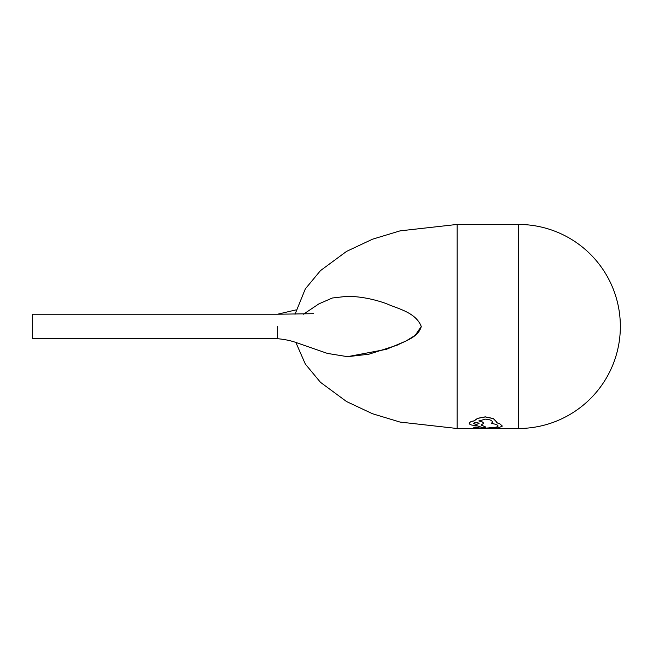 <?xml version="1.0" encoding="UTF-8"?>
<svg xmlns="http://www.w3.org/2000/svg" width="653" height="653" viewBox="0 0 653 653"><rect width="100%" height="100%" fill="white"/><g stroke="black" fill="none" stroke-linecap="round" stroke-linejoin="round"><path stroke-width="0.98" d="M313.726 313.685L277.525 314.224L32.65 314.224L32.65 338.711L277.525 338.711C284.675 339.348 291.042 340.686 296.625 342.711L327.39 353.404L347.592 356.685L368.896 354.212L397.269 345.135C405.758 340.662 418.353 337.234 421.283 326.467C415.635 312.183 397.995 308.893 386.168 303.555C372.896 298.854 359.868 296.438 347.094 296.307L332.353 298.005L318.942 303.849L303.465 314.199M277.525 326.467L277.525 338.711L277.525 326.467M478.208 427.34L476.029 426.989L473.825 427.315L473.792 427.952L473.825 427.405L476.029 427.07L478.208 427.429L478.118 427.911L483.604 428.376L489.162 427.87L483.604 428.286L478.118 427.829M498.092 425.993C497.635 427.095 494.664 427.674 489.17 427.715L489.162 427.788C494.656 427.756 497.627 427.184 498.092 426.083L498.092 426.066C497.929 424.964 495.684 424.083 491.358 423.438L492.452 422.116C492.166 420.459 489.823 419.463 485.416 419.144L478.869 420.973C481.841 421.544 483.383 422.369 483.498 423.438L481.057 425.03L485.946 427.127L481.057 424.948M492.452 422.034L491.358 423.438M483.498 423.405L483.498 423.34C483.391 422.287 481.849 421.463 478.869 420.883M496.696 422.042L493.358 418.54L485.31 416.851L477.572 418.32L474.127 420.842C471.025 421.381 469.401 422.205 469.262 423.324L469.262 423.405C469.401 422.295 471.017 421.471 474.127 420.932L477.572 418.41L485.31 416.941L493.358 418.638L496.696 422.107L496.549 422.695L499.643 423.756L502.345 426.074L498.59 427.764L492.966 428.172L483.644 428.564L473.792 427.952M502.345 426.074L499.643 423.666L496.549 422.613M347.576 356.66L386.396 349.322L405.954 341.046L415.21 335.324L421.283 326.467M485.946 427.127L482.175 427.478L476.298 425.487C471.931 425.405 469.589 424.719 469.262 423.405L469.262 423.324M473.515 423.307C475.327 424.442 477.163 424.442 479.041 423.324M479.041 423.405C477.172 424.532 475.335 424.523 473.515 423.397L473.515 423.397C475.376 422.181 477.221 422.181 479.041 423.405L479.041 423.405M477.857 428.499L457.1 428.499L457.1 224.436L400.06 230.868L372.496 239.21L346.547 251.397L320.46 270.636L305.31 288.912L295.009 314.33M518.319 224.436A102.031 102.031 0 0 1 620.35 326.467A102.031 102.031 0 0 1 518.319 428.499L518.319 224.436L457.1 224.436M277.525 338.711L278.211 338.719M277.525 314.224L296.021 309.897M349.363 296.307L347.576 296.307L349.363 296.307M518.319 428.499L489.309 428.499M457.1 428.499L400.06 422.075L372.496 413.733L346.547 401.546L320.46 382.307L305.31 364.031L295.874 342.482"/></g></svg>
